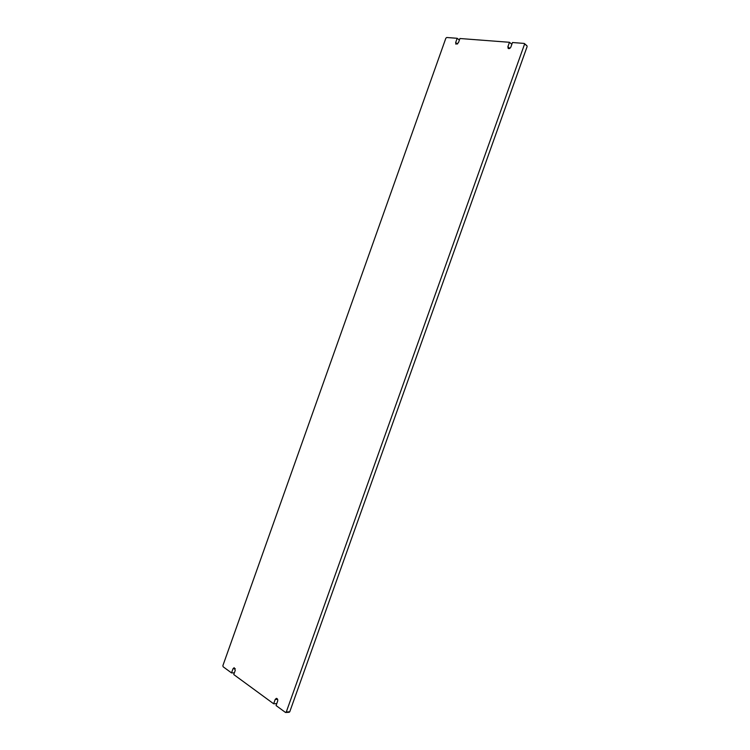 <?xml version="1.0" encoding="UTF-8"?>
<svg xmlns="http://www.w3.org/2000/svg" width="750" height="750" viewBox="0 0 750 750"><rect width="100%" height="100%" fill="white"/><g stroke="black" fill="none" stroke-linecap="round" stroke-linejoin="round"><path stroke-width="1.12" d="M234.356 672.853L231.525 672.909L223.116 666.75L222.881 665.634L445.847 38.222L446.737 37.5L457.181 38.297L455.663 42.572L455.916 44.194L458.419 42.788L459.947 38.512L509.475 42.291L507.891 46.753L508.153 48.413C509.222 48.919 510.131 48.441 510.891 46.987L512.484 42.525L524.091 43.416L526.716 45.694M527.128 46.566L289.753 711.788L286.275 712.013L524.503 44.288M231.525 672.909L233.016 668.738L234.169 667.688L235.247 670.359L233.756 674.55L273.656 703.781L275.203 699.422L276.384 698.353C277.538 698.616 277.959 699.562 277.631 701.184L276.075 705.553L285.422 712.397L286.275 712.013M288.9 712.172L289.753 711.788M276.769 703.603L273.656 703.781M509.475 42.291L511.847 44.316M457.181 38.297L459.384 40.069M275.203 699.422L277.594 699.3M233.016 668.738L235.275 668.691M507.891 46.753L509.794 48.366M455.663 42.572L457.5 44.034M527.006 45.816L524.381 43.528M289.219 712.275L285.741 712.5"/></g></svg>
